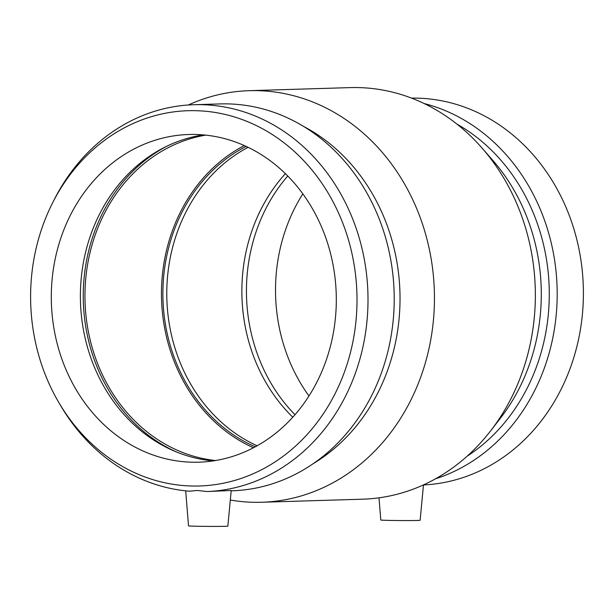 <?xml version="1.0" encoding="UTF-8"?>
<svg xmlns="http://www.w3.org/2000/svg" width="614" height="614" viewBox="0 0 614 614"><rect width="100%" height="100%" fill="white"/><g stroke="black" fill="none" stroke-linecap="round" stroke-linejoin="round"><path stroke-width="0.92" d="M379.007 497.824L380.787 519.997A19.671 0.414 0.4 0 0 400.458 520.549A19.671 0.414 0.4 0 0 420.129 520.273L423.476 484.899M58.76 402.408A187.723 163.178 -91.7 0 0 192.489 486.019A187.723 163.178 -91.7 0 0 354.347 333.671A187.723 163.178 -91.7 0 0 250.305 122.808A187.723 163.178 -91.7 0 0 52.689 202.666A187.723 163.178 -91.7 0 0 58.76 402.408L60.54 405.447A193.533 168.228 -91.7 0 0 189.473 491.2L197.163 490.463L207.348 491.545L231.217 490.479L227.855 526.114A19.671 0.414 -179.6 0 1 207.248 526.39A19.671 0.414 -179.6 0 1 198.46 526.275A19.671 0.414 -179.6 0 1 188.513 525.845L185.697 490.847M207.348 491.545A193.533 168.228 -91.7 0 0 367.878 292.064A193.533 168.228 -91.7 0 0 193.878 104.718A193.533 168.228 -91.7 0 0 54.278 199.527L52.689 202.666M302.84 193.886A163.923 142.486 -91.7 0 0 308.988 395.984M423.468 484.96A193.533 168.228 -91.7 0 0 583.3 286.416A193.533 168.228 -91.7 0 0 411.557 98.117M435.518 478.813A193.533 168.228 -91.7 0 0 557.09 287.298A193.533 168.228 -91.7 0 0 424.105 103.528M467.062 456.248A187.723 163.178 -91.7 0 0 549.177 287.544A187.723 163.178 -91.7 0 0 456.969 124.128M230.319 500.034A205.882 178.966 -91.7 0 0 254.027 502.298A205.882 178.966 -91.7 0 0 261.717 502.26L362.621 499.19A205.882 178.966 -91.7 0 0 490.571 430.928L500.456 418.142A187.723 163.178 -91.7 0 0 492.612 160.147L481.967 147.974A205.882 178.966 -91.7 0 0 350.11 87.61L249.207 90.68A205.882 178.966 -91.7 0 0 188.306 104.994M490.571 430.928A205.882 178.966 -91.7 0 0 481.967 147.974M261.717 502.26A205.882 178.966 -91.7 0 0 434.344 291.028A205.882 178.966 -91.7 0 0 249.207 90.68M313.485 463.493A187.723 163.178 -91.7 0 0 399.929 292.08A187.723 163.178 -91.7 0 0 303.232 126.231M231.194 490.824L231.854 490.809A193.533 168.228 -91.7 0 0 394.119 292.256A193.533 168.228 -91.7 0 0 220.088 103.919L193.878 104.718M192.658 462.219A163.923 142.486 -91.7 0 0 198.782 462.189A163.923 142.486 -91.7 0 0 336.295 297.537A163.923 142.486 -91.7 0 0 194.945 134.458A163.923 142.486 -91.7 0 0 188.82 134.497A163.923 142.486 -91.7 0 0 51.307 299.148A163.923 142.486 -91.7 0 0 192.658 462.219M203.387 134.911A163.923 142.486 -91.7 0 0 165.036 147.099A163.923 142.486 -91.7 0 0 80.465 301.789A163.923 142.486 -91.7 0 0 174.276 451.052A163.923 142.486 -91.7 0 0 213.296 460.891M166.977 146.147A165.887 144.198 -91.7 0 0 83.327 301.697A165.887 144.198 -91.7 0 0 176.272 451.881M205.682 135.134A163.923 142.486 -91.7 0 0 85.031 301.651A163.923 142.486 -91.7 0 0 215.575 460.531M244.295 145.572A163.923 142.486 -91.7 0 0 161.551 299.325A163.923 142.486 -91.7 0 0 253.482 447.759M246.153 146.416A162.28 141.059 -91.7 0 0 162.971 299.279A162.28 141.059 -91.7 0 0 255.286 446.808M248.064 147.322A162.28 141.059 -91.7 0 0 166.862 299.164A162.28 141.059 -91.7 0 0 257.136 445.787M285.387 173.67A163.923 142.486 -91.7 0 0 292.794 417.221M287.743 176.026A163.923 142.486 -91.7 0 0 295.004 414.734"/></g></svg>
